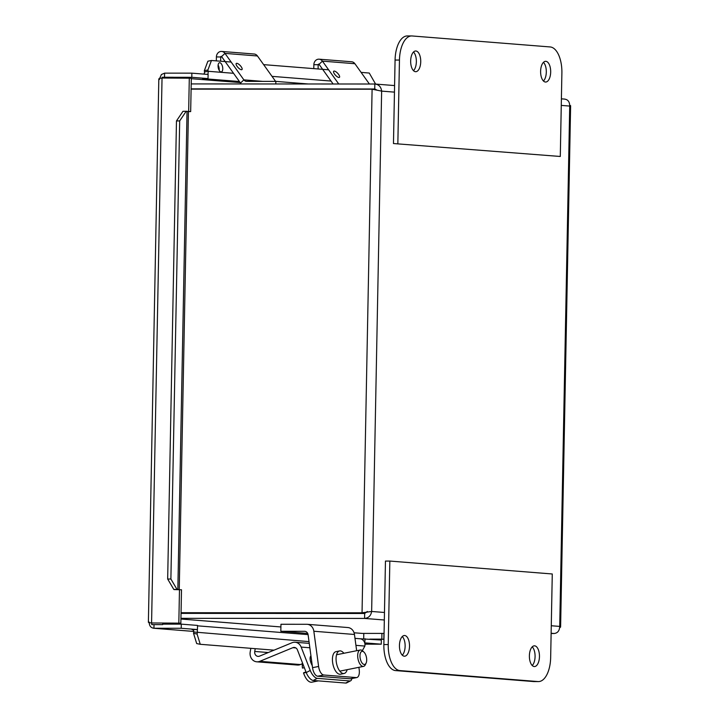 <?xml version="1.0" encoding="UTF-8"?>
<svg xmlns="http://www.w3.org/2000/svg" width="719" height="719" viewBox="0 0 719 719"><rect width="100%" height="100%" fill="white"/><g stroke="black" fill="none" stroke-linecap="round" stroke-linejoin="round"><path stroke-width="1.08" d="M532.231 665.515A10.363 5.042 90 0 0 535.08 656.582A10.363 5.042 90 0 0 532.24 646.857M539.457 656.591A10.363 5.042 -90 0 1 534.424 666.549A10.363 5.042 -90 0 1 529.382 656.186A10.363 5.042 -90 0 1 534.433 645.824A10.363 5.042 -90 0 1 539.457 656.591M402.281 655.189A10.363 5.042 90 0 0 405.13 646.255A10.363 5.042 90 0 0 402.289 636.522M409.515 646.255A10.363 5.042 -90 0 1 404.473 656.213A10.363 5.042 -90 0 1 399.44 645.851A10.363 5.042 -90 0 1 404.482 635.497A10.363 5.042 -90 0 1 409.515 646.255M385.456 561.063L383.856 644.566A25.066 12.196 90 0 0 395.558 670.584L533.624 681.558A25.066 12.196 90 0 0 534.091 681.576L538.468 681.576A25.066 12.196 -90 0 1 538.001 681.558L399.935 670.584A25.066 12.196 -90 0 1 388.233 644.566L389.842 561.063L385.456 561.063M389.842 561.063L552.273 573.978L550.664 657.481A25.066 12.196 -90 0 1 538.468 681.576M550.682 72.08A10.363 5.042 -90 0 1 545.64 82.038A10.363 5.042 -90 0 1 540.607 71.675A10.363 5.042 -90 0 1 545.649 61.313A10.363 5.042 -90 0 1 550.682 72.08M543.456 81.004A10.363 5.042 90 0 0 546.305 72.071A10.363 5.042 90 0 0 543.465 62.346M420.732 61.744A10.363 5.042 -90 0 1 415.699 71.702A10.363 5.042 -90 0 1 410.657 61.34A10.363 5.042 -90 0 1 415.708 50.986A10.363 5.042 -90 0 1 420.732 61.744M413.506 70.678A10.363 5.042 90 0 0 416.355 61.744A10.363 5.042 90 0 0 413.515 52.011M397.85 143.557L399.458 60.054A25.066 12.196 -90 0 1 411.654 35.95A25.066 12.196 -90 0 1 412.122 35.968L550.188 46.951A25.066 12.196 -90 0 1 561.89 72.97L560.29 156.472L393.473 143.548L560.29 156.472M411.654 35.95L407.269 35.95A25.066 12.196 90 0 0 395.073 60.054L393.473 143.548M312.54 667.672A8.358 3.955 78.7 0 0 317.708 676.22L323.775 675.006A8.358 3.955 -101.3 0 1 318.598 666.459L312.54 667.672L308.1 634.778A4.215 3.676 -85.5 0 0 304.793 631.309A4.215 3.676 -85.5 0 0 304.541 631.3L280.823 631.282L280.958 624.272L306.734 624.281A8.421 7.352 94.5 0 1 307.238 624.299A8.421 7.352 94.5 0 1 313.844 631.246L318.598 666.459M358.889 667.322L359.212 669.686A8.358 3.955 -101.3 0 1 356.786 677.559A8.358 3.955 -101.3 0 1 356.256 677.586L323.775 675.006M307.238 624.299L347.843 627.534A8.421 7.352 94.5 0 1 354.458 634.473L356.651 650.722M347.16 669.668A11.495 5.437 -101.3 0 1 344.113 673.487L340.473 674.215A11.495 5.437 -101.3 0 1 332.627 662.496A11.495 5.437 -101.3 0 1 335.953 651.666L339.593 650.938A11.495 5.437 -101.3 0 1 343.871 653.283M356.256 677.586L350.198 678.799L317.708 676.22M350.198 678.799A8.358 3.955 78.7 0 0 350.728 678.772L356.786 677.559M344.113 673.487A11.495 5.437 -101.3 0 1 336.258 661.768A11.495 5.437 -101.3 0 1 339.593 650.938M307.696 633.421L280.823 631.282M236.839 63.317A4.179 1.465 -133.3 0 1 240.703 66.094A4.179 1.465 -133.3 0 1 241.988 69.563A4.179 1.465 -133.3 0 1 238.052 67.523A4.179 1.465 -133.3 0 1 236.263 63.479A4.179 1.465 -133.3 0 1 236.839 63.317M221.65 51.435L254.131 54.015A5.5 4.808 94.5 0 1 257.447 55.974L224.966 53.386A5.5 4.808 -85.5 0 0 221.65 51.435A5.5 4.808 -85.5 0 0 216.401 56.918L216.329 60.881M220.643 61.223L220.724 56.918A0.557 0.485 94.5 0 1 221.587 56.567L240.506 83.045A9.122 7.972 -85.5 0 0 241.251 83.943M219.097 68.116L218.324 68.116M218.369 68.296L219.124 68.35M221.587 56.567L224.966 53.386L243.876 79.872A4.179 3.649 -85.5 0 0 246.401 81.355A4.179 3.649 -85.5 0 0 246.644 81.364L275.853 81.382L308.343 83.979M257.447 55.974L275.602 81.382M275.808 83.961L275.853 81.382M306.231 672.571A8.358 3.568 62.2 0 0 313.232 680.471L317.25 678.35A8.358 3.568 -117.8 0 1 310.248 670.459L306.231 672.571L297.414 649.868A4.215 3.676 -85.5 0 0 294.377 647.442A4.215 3.676 -85.5 0 0 292.858 647.684L259.793 661.327A8.421 7.352 94.5 0 1 256.755 661.813A8.421 7.352 94.5 0 1 250.203 651.953L250.832 648.322M351.789 678.556A8.358 3.568 -117.8 0 1 350.692 680.758A8.358 3.568 -117.8 0 1 349.731 680.938L345.722 683.05L313.232 680.471M349.731 680.938L317.25 678.35M345.722 683.05A8.358 3.568 62.2 0 0 346.684 682.87L350.692 680.758M311.21 657.831L310.141 657.741M312.262 665.659A8.889 3.793 -117.8 0 1 310.95 655.899M256.755 661.813L297.36 665.039A8.421 7.352 -85.5 0 0 300.398 664.554L302.304 663.772M255.218 648.664L254.742 651.459A4.215 3.676 -85.5 0 0 258.013 656.384A4.215 3.676 -85.5 0 0 259.532 656.141L292.067 642.732A8.421 7.352 94.5 0 1 295.096 642.238A8.421 7.352 94.5 0 1 301.162 647.082L310.248 670.459M302.528 668.095A13.688 6.48 78.7 0 1 302.384 662.666A25.012 25.012 0 0 0 302.438 668.041A24.886 0.89 -12.4 0 0 302.528 668.095L304.353 667.726M306.195 672.472L303.607 672.984A24.886 0.89 167.6 0 1 303.517 672.939A24.886 0.89 167.6 0 1 305.611 672.094L306.015 672.013M303.607 672.984A13.688 6.48 78.7 0 0 305.512 677.451A13.688 6.48 78.7 0 0 311.884 682.178L318.373 680.875M363.886 652.043L362.583 650.866A8.358 3.955 78.7 0 0 360.246 650.003A8.358 3.955 78.7 0 0 358.008 658.972A8.358 3.955 78.7 0 0 363.526 666.387A8.358 3.955 78.7 0 0 363.688 666.351A8.358 3.955 78.7 0 0 365.351 664.689L366.106 663.098A6.687 3.164 -101.3 0 1 364.767 664.428A6.687 3.164 -101.3 0 1 359.994 656.798A6.687 3.164 -101.3 0 1 363.886 652.043A6.687 3.164 -101.3 0 1 366.106 663.098M334.299 71.073A4.179 1.465 -133.3 0 1 338.164 73.841A4.179 1.465 -133.3 0 1 339.449 77.31A4.179 1.465 -133.3 0 1 335.512 75.27A4.179 1.465 -133.3 0 1 333.724 71.226A4.179 1.465 -133.3 0 1 334.299 71.073M319.11 59.183L351.591 61.762A5.5 4.808 94.5 0 1 354.907 63.721L322.427 61.133A5.5 4.808 -85.5 0 0 319.11 59.183A5.5 4.808 -85.5 0 0 313.861 64.665L313.79 68.629M318.104 68.97L318.184 64.674A0.557 0.485 94.5 0 1 319.047 64.315L333.113 83.997M319.047 64.315L322.427 61.133L338.748 83.997M354.907 63.721L369.404 84.015M354.054 613.478L353.838 612.983M362.079 633.403L354.063 632.783L362.079 633.403L384.063 633.421M353.613 613.478L353.389 612.983M559.688 627.687L560.604 627.067L559.724 626.411C559.535 630.698 557.701 633.062 554.232 633.502L551.131 633.502M180.945 618.331L364.578 618.43C368.577 618.025 370.932 615.707 371.642 611.465L362.043 612.804L181.053 612.705M367.319 611.456L364.668 613.487L181.035 613.388M376.783 89.992L374.743 88.958L374.842 84.015L191.209 83.916M375.057 88.985L191.11 88.868M191.101 89.129L372.1 89.219L381.636 91.115C381.088 86.828 378.823 84.465 374.842 84.015L394.587 85.57M367.094 612.112L364.452 612.992L181.044 612.894M364.452 612.992L362.043 612.804L372.1 89.219L375.039 89.704M564.487 99.096C567.947 99.501 569.691 101.819 569.718 106.07L570.598 105.675L569.745 105.253M364.668 613.487L364.578 618.43L384.323 619.994M162.719 623.139L162.683 624.604L151.736 624.604L151.763 622.996M172.884 623.148L172.866 624.128M173.18 78.038L173.198 77.248L162.242 77.248L162.224 78.029M173.198 77.248L183.138 78.038M191.308 78.695L240.173 82.577M172.812 624.128L172.83 623.148M363.787 633.403L363.688 638.751M218.145 67.137A4.682 2.211 -101.3 0 1 219.493 62.733A4.682 2.211 -101.3 0 1 222.584 66.885A4.682 2.211 -101.3 0 1 221.335 71.909A4.682 2.211 -101.3 0 1 218.145 67.137M219.142 70.273A4.682 2.211 78.7 0 0 218.109 65.087M177.018 589.418L170.888 579.011L167.671 579.038L173.8 589.445L177.854 589.472L187.039 111.328L188.432 111.481L179.247 589.607M167.671 579.038L176.47 120.936L179.687 120.909L186.194 111.274L182.986 111.301L176.47 120.936M186.194 111.274L187.039 111.328M207.917 69.968L211.458 60.486L207.881 61.205L204.34 70.687L207.917 69.968L208.097 71.28L233.549 73.302M204.34 70.687L204.511 71.999A2.085 1.824 94.5 0 1 203.684 74.093M361.1 72.385L369.269 73.041L375.579 84.06M359.644 638.742A6.237 5.446 94.5 0 1 360.021 638.76A6.237 5.446 94.5 0 1 364.875 646.057L362.349 650.668M193.537 633.322L196.691 643.577L200.25 644.296L197.087 634.041L193.537 633.322L193.762 632.01A2.085 1.824 -85.5 0 0 192.009 629.565L197.446 629.565L197.527 625.422L181.296 624.137L181.215 628.271L197.446 629.565M197.087 634.041L197.312 632.738A6.237 5.446 -85.5 0 0 197.141 629.565M274.038 650.165L200.25 644.296M239.409 81.517L202.578 78.587A6.237 5.446 -85.5 0 0 202.659 78.587M207.809 74.425A6.237 5.446 -85.5 0 0 208.097 71.28L204.511 71.999M211.458 60.486L231.159 62.059M263.639 64.638L328.619 69.806M179.211 589.607L174.636 589.49M170.888 579.011L179.687 120.909M188.27 111.436L190.67 111.598L188.432 111.589M174.034 589.589L181.494 589.769L180.855 623.148L151.574 622.978C148.456 622.609 147.656 622.303 149.175 622.07C149.246 625.836 150.837 627.903 153.947 628.262L181.215 628.271M159.6 79.414C158.099 78.883 158.908 78.425 162.036 78.029L151.574 622.978L180.855 623.148M162.036 78.029L191.317 78.209L190.67 111.598M189.304 78.047L188.657 111.436M179.48 589.607L178.833 622.996M359.842 638.742L381.34 640.036L381.259 644.179L364.946 644.17M162.692 624.119L181.296 624.137M365.099 638.751L364.704 642.885M365.018 642.894L381.259 644.179M369.836 639.128L381.816 639.128L381.924 633.412M371.849 639.281L383.829 639.29L383.946 633.421M202.569 78.587L208.034 78.587L191.793 77.301L191.874 73.158L164.606 73.14L161.424 74.515L159.627 78.47M173.656 77.293L191.793 77.301M208.034 78.587L208.106 74.443L191.874 73.158M381.816 639.128L383.829 639.29M193.788 631.444L153.596 628.244L193.788 631.426M154.019 624.604L153.947 628.262M164.525 77.248L164.606 73.14M388.233 644.566L383.856 644.566M399.935 670.584L395.558 670.584M538.001 681.558L533.624 681.558M395.073 60.054L399.458 60.054M354.458 634.473L313.844 631.246M305.045 631.336L304.541 631.3M221.91 57.017L216.401 56.918M240.506 83.045L243.876 79.872L262.759 81.373M295.842 647.927L292.858 647.684M300.398 664.554L259.793 661.327M268.286 652.537L254.742 651.459M309.853 647.774L301.162 647.082M319.371 64.764L313.861 64.665M359.851 613.478L359.86 612.992M362.7 612.992L362.691 613.478M180.927 619.005L280.913 626.95L180.927 619.023M190.957 612.903L197.168 613.397M554.232 633.502L551.131 633.259M551.275 625.746L559.724 626.411L569.718 106.07L561.269 105.396M394.461 92.131L381.636 91.115L371.642 611.465L384.467 612.48M309.017 641.618L193.762 632.01M364.875 646.057L355.923 645.347M272.016 76.358L331.01 81.049M309.26 643.37L295.096 642.238M303.517 672.939A25.012 25.012 0 0 0 305.512 677.451M339.826 671.142L363.526 666.387M336.546 654.748L360.246 650.003M564.882 99.105L561.395 98.836M560.604 627.067L570.616 105.675M197.518 625.836L308.074 634.625M354.979 638.355L360.021 638.76M148.384 622.321L158.818 78.928"/></g></svg>
